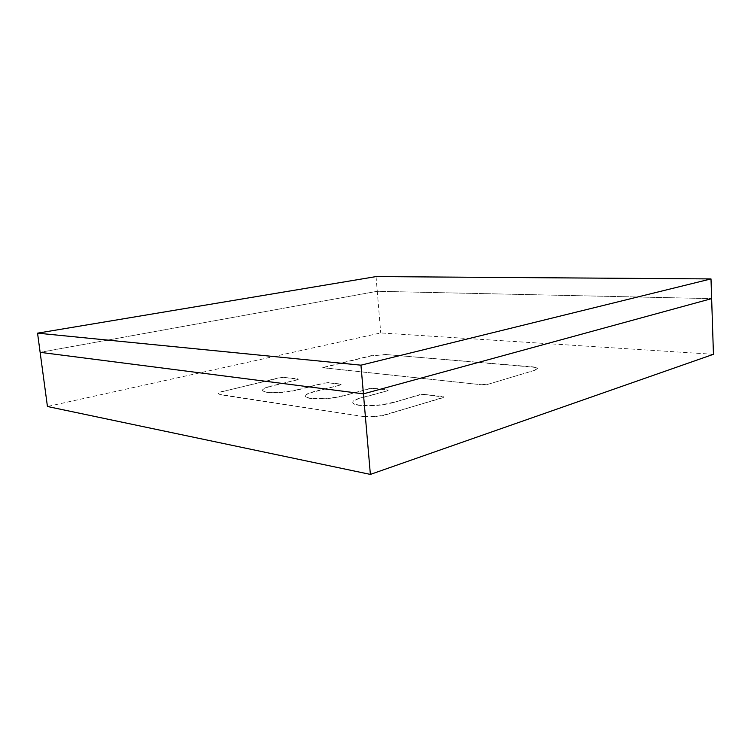 <?xml version="1.0" encoding="UTF-8"?>
<svg xmlns="http://www.w3.org/2000/svg" width="751" height="751" viewBox="0 0 751 751"><rect width="100%" height="100%" fill="white"/><g stroke="black" fill="none" stroke-linecap="round" stroke-linejoin="round"><path stroke-width="0.56" stroke-dasharray="3.75 2.82" d="M713.45 354.294L380.719 332.937L47.435 406.498M534.909 370.252L487.258 384.503L482.649 384.869L322.77 367.746L371.482 355.824L386.774 354.613L532.45 367.098C535.651 367.399 537.322 367.915 537.481 368.675L534.909 370.252L487.258 384.503M534.89 369.98L537.463 368.403C537.312 367.643 535.632 367.126 532.431 366.826L532.45 367.098M386.774 354.613L532.431 366.826M386.756 354.378L371.482 355.824M323.709 367.295L371.454 355.589M323.69 367.042L322.742 367.492L323.456 367.99M482.649 384.869L323.428 367.737M482.63 384.578L487.239 384.212M297.546 389.985L297.518 389.703C286.478 392.172 276.33 392.97 267.084 392.088C264.183 391.665 262.672 391.018 262.54 390.144C262.606 388.821 265.328 387.478 270.689 386.127L270.717 386.399C265.347 387.751 262.634 389.093 262.568 390.417C262.7 391.29 264.211 391.938 267.112 392.36C276.359 393.242 286.497 392.454 297.546 389.985L324.338 383.16L328.591 382.832L340.353 384.259L341.142 384.568L340.137 385.094L313.261 392.078C308.107 393.449 305.507 394.829 305.46 396.218C305.61 397.251 307.394 398.021 310.811 398.518C320.921 399.504 331.585 398.668 342.822 396.021L369.821 388.727L374.289 388.38L387.244 389.947L388.173 390.313L387.225 390.858L360.17 398.34C355.27 399.729 352.81 401.147 352.782 402.592C352.961 403.813 355.082 404.733 359.138 405.333C370.243 406.432 381.489 405.559 392.886 402.714L419.987 394.866L424.7 394.5L444.029 397.148L385.103 415.05C378.082 416.861 371.154 417.406 364.319 416.664L220.785 394.857L218.457 393.806C218.494 392.998 220.24 392.163 223.685 391.309L280.132 377.762L284.178 377.443L298.382 379.349L270.717 386.399M297.33 379.865L270.689 386.127M297.302 379.602L298.363 379.086L297.706 379.086M284.178 377.443L297.687 378.823M284.15 377.18L280.132 377.762M223.685 391.309L280.104 377.5M223.657 391.046C220.212 391.891 218.466 392.726 218.419 393.533L220.785 394.857M364.319 416.664L220.747 394.585M364.291 416.345C371.125 417.077 378.053 416.542 385.075 414.73L385.103 415.05M443.146 397.692L385.075 414.73M443.128 397.392L444.001 396.847L442.902 396.706M424.7 394.5L442.883 396.406M424.672 394.2L419.987 394.866M392.886 402.714L419.969 394.566M392.867 402.405C381.461 405.249 370.215 406.122 359.119 405.033C355.054 404.432 352.932 403.512 352.754 402.292C352.782 400.846 355.251 399.438 360.142 398.049L360.17 398.34M387.225 390.858L360.142 398.049M387.197 390.567L388.145 390.032L387.244 389.947M374.289 388.38L387.216 389.666M374.261 388.098L369.821 388.727M342.822 396.021L369.792 388.445M342.794 395.739C331.557 398.377 320.893 399.213 310.792 398.237C307.366 397.73 305.582 396.969 305.441 395.937C305.488 394.547 308.079 393.167 313.233 391.797L313.261 392.078M340.137 385.094L313.233 391.797M340.109 384.822L341.123 384.296L340.353 384.259M328.591 382.832L340.325 383.986M328.572 382.559L324.338 383.16M297.518 389.703L324.31 382.897M376.054 276.593L377.265 291.294L711.638 298.626L377.265 291.294L380.719 332.937M377.265 291.294L40.132 352.332L377.265 291.294"/><path stroke-width="1.13" d="M370.374 474.407L713.45 354.294L711.638 298.626L363.428 393.853L370.374 474.407L47.435 406.498L40.132 352.332L363.428 393.853L711.638 298.626L711 278.921L376.054 276.593L37.55 333.162L40.132 352.332L363.428 393.853L360.959 365.174L711 278.921M37.55 333.162L360.959 365.174"/></g></svg>
